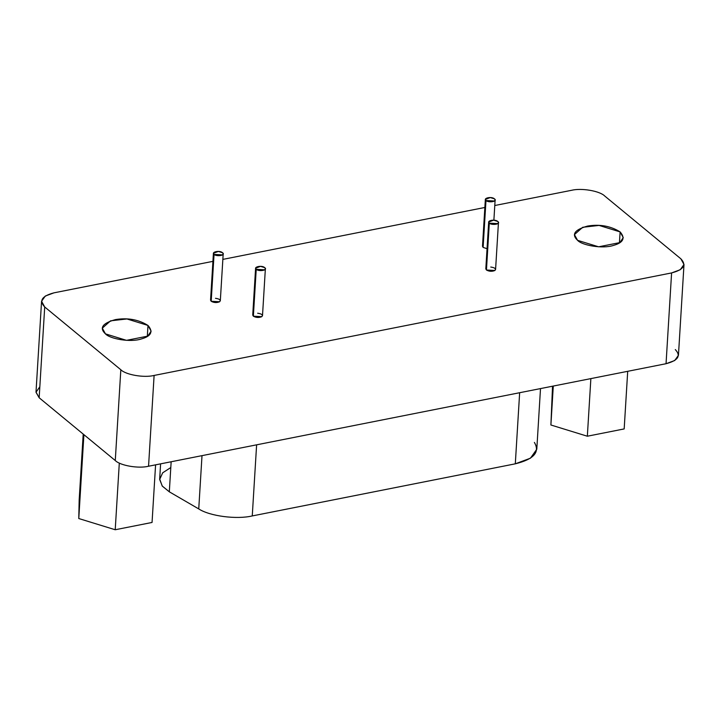 <?xml version="1.0" encoding="UTF-8"?>
<svg xmlns="http://www.w3.org/2000/svg" width="720" height="720" viewBox="0 0 720 720"><rect width="100%" height="100%" fill="white"/><g stroke="black" fill="none" stroke-linecap="round" stroke-linejoin="round"><path stroke-width="1.08" d="M147.312 336.429L147.987 325.44L126.945 318.96L110.574 320.823L102.303 328.158L105.453 333.864L126.495 340.344L147.762 336.132L151.137 331.146L147.987 325.44L147.312 336.429M214.047 254.421C216.747 256.869 226.125 255.384 222.552 252.738C219.564 249.975 210.906 252.054 214.047 254.421L213.417 253.278L218.349 251.442L222.561 252.738L223.191 253.872L222.516 254.871L214.047 254.421L211.185 301.284L214.047 254.421M213.417 253.278L210.555 300.141L211.185 301.284L219.645 301.734L220.32 300.735L223.191 253.872M485.982 200.547C488.673 202.995 498.06 201.51 494.487 198.864C491.499 196.101 482.841 198.18 485.982 200.547L485.352 199.404L490.284 197.568L494.487 198.864L495.117 199.998L494.442 200.997L485.982 200.547L483.12 247.41L485.982 200.547M485.352 199.404L482.49 246.267L483.12 247.41L487.053 248.688L483.12 247.41L483.255 245.205M256.23 269.334C258.921 271.791 268.299 270.297 264.735 267.651C261.747 264.888 253.08 266.976 256.23 269.334L255.6 268.2L260.523 266.355L264.735 267.651L265.365 268.794L264.69 269.793L256.23 269.334L253.359 316.197L256.23 269.334M255.6 268.2L252.729 315.054L253.359 316.197L261.819 316.647L262.503 315.657L265.365 268.794M489.312 223.164C492.003 225.612 501.39 224.118 497.817 221.481C494.829 218.709 486.171 220.797 489.312 223.164L488.682 222.021L493.614 220.176L497.817 221.472L498.447 222.615L497.772 223.614L489.312 223.164L486.45 270.018L489.312 223.164M488.682 222.021L485.811 268.884L486.45 270.018L494.91 270.477L495.585 269.478L498.447 222.615M115.218 529.749L78.777 518.535L79.173 500.013L83.205 434.088L79.173 500.013L78.777 518.535L115.218 529.749L119.304 463.059L115.218 529.749L152.055 522.459L115.218 529.749M83.907 434.673L78.777 518.535L83.907 434.673M152.055 522.459L155.583 464.841L152.055 522.459M587.34 436.221L550.899 424.998L552.537 386.199L550.899 424.998L587.34 436.221L590.868 378.612L587.34 436.221L624.177 428.922L587.34 436.221M553.284 386.055L550.899 424.998L553.284 386.055M624.177 428.922L627.705 371.313L624.177 428.922M534.393 442.431C540.171 452.151 533.808 459.279 515.304 463.824L252.261 515.934C236.583 519.66 209.691 516.141 198.747 508.923L169.317 491.814L162.36 486.189L159.66 479.457L162.684 472.806L170.802 467.55M160.605 463.851L159.678 479.043L162.207 486L169.317 491.814L171.153 461.763L169.317 491.814L198.747 508.923L202.005 455.643L198.747 508.923C209.691 516.141 236.583 519.66 252.261 515.934L256.617 444.825L252.261 515.934L515.304 463.824L519.651 392.715L515.304 463.824L530.469 458.181L536.796 449.226L540.504 388.584M41.562 301.266L36.009 392.058L39.159 397.764L44.712 306.972L41.562 301.266L45.288 296.046L53.964 292.842L212.931 261.351L53.964 292.842C41.904 296.019 38.817 300.726 44.712 306.972L39.159 397.764L36 392.256L39.834 386.775M222.849 259.389L484.857 207.477L222.849 259.389M675.297 349.587C681.192 355.833 678.105 360.54 666.045 363.717L148.554 466.236C138.573 468.765 120.267 465.633 115.272 460.539L120.825 369.747C125.82 374.841 144.126 377.973 154.107 375.444C144.126 377.973 125.82 374.841 120.825 369.747L115.272 460.539C120.267 465.633 138.573 468.765 148.554 466.236L154.107 375.444L671.598 272.925L154.107 375.444L148.554 466.236L666.045 363.717L671.598 272.925C683.658 269.748 686.745 265.041 680.85 258.795L604.737 196.02C599.742 190.926 581.436 187.794 571.455 190.323L494.784 205.515L571.455 190.323C581.436 187.794 599.742 190.926 604.737 196.02L680.85 258.795L684 264.501L680.274 269.721L671.598 272.925L666.045 363.717L674.721 360.513L678.447 355.293L684 264.501M115.272 460.539L39.159 397.764L115.272 460.539M120.825 369.747L44.712 306.972L120.825 369.747M490.743 267.039C494.847 267.651 496.233 268.794 494.91 270.477C492.057 271.683 489.24 271.539 486.45 270.018L486.576 267.822M257.661 313.218C261.765 313.821 263.151 314.973 261.819 316.647C258.975 317.862 256.149 317.718 253.359 316.197L253.494 314.001M215.487 298.296C219.582 298.908 220.977 300.051 219.645 301.734C216.801 302.949 213.975 302.796 211.185 301.284L211.32 299.079M105.453 333.864C99.108 327.969 102.465 323.208 115.524 319.581C127.674 317.592 138.492 319.545 147.987 325.44C153.414 331.677 151.218 336.177 141.39 338.931C130.347 342.666 109.719 338.814 105.453 333.864M577.575 240.327C571.23 234.432 574.587 229.671 587.646 226.053C599.796 224.055 610.614 226.008 620.109 231.903C625.536 238.149 623.34 242.649 613.512 245.394C602.469 249.129 581.841 245.277 577.575 240.327L598.617 246.807L619.884 242.595L623.259 237.609L620.109 231.903L599.067 225.423L582.705 227.286L574.425 234.621L577.575 240.327M619.434 242.892L620.109 231.903L619.434 242.892M495.117 199.998L493.884 220.194"/></g></svg>
